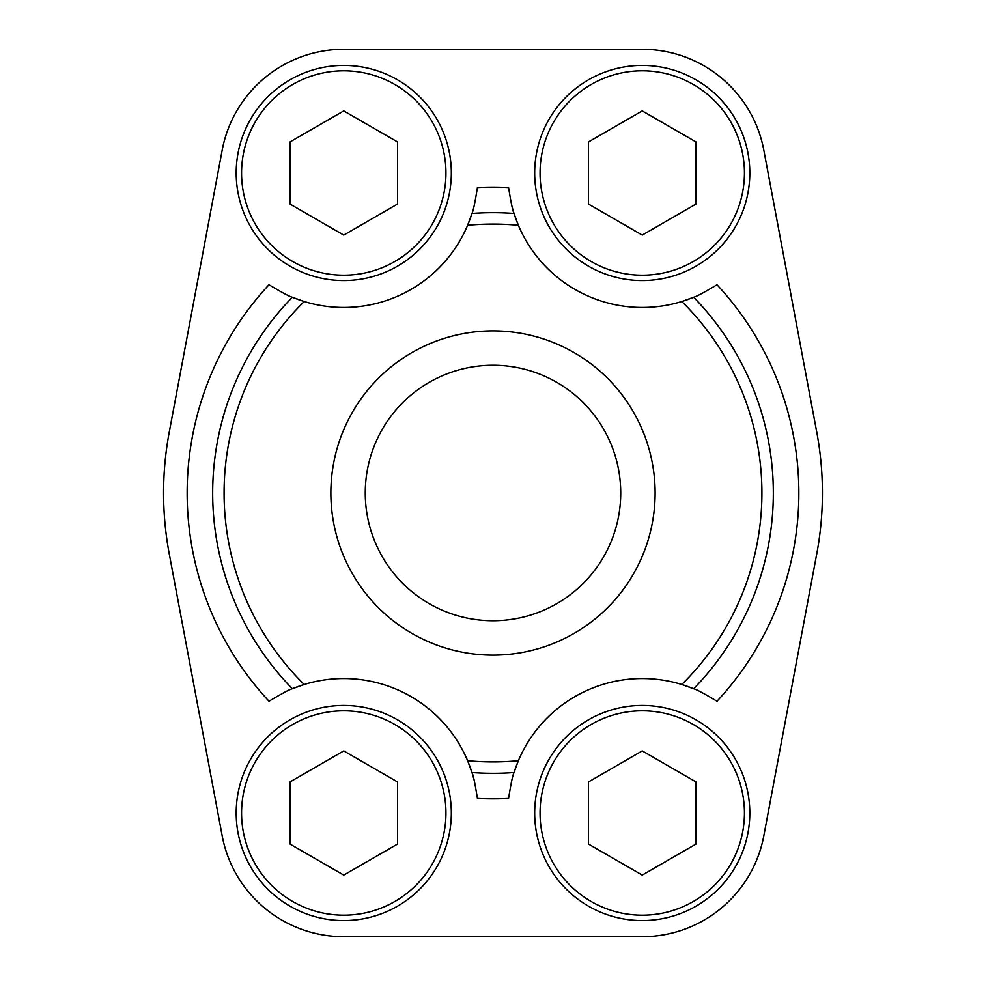 <?xml version="1.0" encoding="UTF-8"?>
<svg xmlns="http://www.w3.org/2000/svg" width="986" height="986" viewBox="0 0 986 986"><rect width="100%" height="100%" fill="white"/><g stroke="black" fill="none" stroke-linecap="round" stroke-linejoin="round"><path stroke-width="1.48" d="M511.722 205.285A134.453 134.453 0 0 0 693.651 297.242L681.794 301.506A268.907 268.907 0 0 1 681.794 684.494A134.453 134.453 0 0 0 514.026 772.531L518.377 760.711A268.907 268.907 0 0 1 467.623 760.711A134.453 134.453 0 0 0 292.349 688.758A280.32 280.32 0 0 1 292.349 297.242L304.206 301.506A268.907 268.907 0 0 0 304.206 684.494L292.349 688.758C289.773 689.3 281.984 693.454 269.005 701.243A305.833 305.833 0 0 1 269.005 284.757C281.996 292.546 289.785 296.712 292.349 297.242A134.453 134.453 0 0 0 467.623 225.289L471.974 213.469C473.218 211.177 475.03 202.537 477.421 187.562A305.833 305.833 0 0 1 508.579 187.562C510.97 202.524 512.782 211.164 514.026 213.469L518.377 225.289A268.907 268.907 0 0 0 467.623 225.289A134.453 134.453 0 0 0 471.974 213.469A280.32 280.32 0 0 1 514.026 213.469M693.651 688.758L681.794 684.494A134.453 134.453 0 0 1 693.651 688.758C696.215 689.288 704.004 693.454 716.995 701.243A305.833 305.833 0 0 0 716.995 284.757C704.016 292.546 696.227 296.7 693.651 297.242A280.32 280.32 0 0 1 693.651 688.758M471.974 772.531A280.32 280.32 0 0 0 514.026 772.531C512.782 774.823 510.97 783.463 508.579 798.438A305.833 305.833 0 0 1 477.421 798.438C475.03 783.476 473.218 774.836 471.974 772.531L467.623 760.711A134.453 134.453 0 0 1 474.278 780.715M222.183 150.18L169.235 432.225A329.41 329.41 0 0 0 169.235 553.775L222.183 835.82A123.694 123.694 0 0 0 343.757 936.7L642.243 936.7A123.694 123.694 0 0 0 763.817 835.82L816.765 553.775A329.41 329.41 0 0 0 816.765 432.225L763.817 150.18A123.694 123.694 0 0 0 642.243 49.3L343.757 49.3A123.694 123.694 0 0 0 222.183 150.18M330.865 493A162.135 162.135 0 0 1 574.062 352.594A162.135 162.135 0 0 1 574.062 633.406A162.135 162.135 0 0 1 330.865 493M365.264 493A127.736 127.736 0 0 1 556.868 382.383A127.736 127.736 0 0 1 556.868 603.617A127.736 127.736 0 0 1 365.264 493M588.457 204.053L642.243 235.099L696.03 204.053L696.03 141.947L642.243 110.9L588.457 141.947L588.457 204.053M534.683 172.994A107.56 107.56 0 0 1 696.03 79.841A107.56 107.56 0 0 1 696.03 266.146A107.56 107.56 0 0 1 534.683 172.994A107.56 107.56 0 0 1 696.03 79.841A107.56 107.56 0 0 1 696.03 266.146A107.56 107.56 0 0 1 534.683 172.994M289.97 204.053L343.757 235.099L397.543 204.053L397.543 141.947L343.757 110.9L289.97 141.947L289.97 204.053M236.196 172.994A107.56 107.56 0 0 1 397.543 79.841A107.56 107.56 0 0 1 397.543 266.146A107.56 107.56 0 0 1 236.196 172.994A107.56 107.56 0 0 1 397.543 79.841A107.56 107.56 0 0 1 397.543 266.146A107.56 107.56 0 0 1 236.196 172.994M588.457 844.053L642.243 875.1L696.03 844.053L696.03 781.947L642.243 750.901L588.457 781.947L588.457 844.053M534.683 813.006A107.56 107.56 0 0 1 696.03 719.854A107.56 107.56 0 0 1 696.03 906.159A107.56 107.56 0 0 1 534.683 813.006A107.56 107.56 0 0 1 696.03 719.854A107.56 107.56 0 0 1 696.03 906.159A107.56 107.56 0 0 1 534.683 813.006M289.97 844.053L343.757 875.1L397.543 844.053L397.543 781.947L343.757 750.901L289.97 781.947L289.97 844.053M236.196 813.006A107.56 107.56 0 0 1 397.543 719.854A107.56 107.56 0 0 1 397.543 906.159A107.56 107.56 0 0 1 236.196 813.006A107.56 107.56 0 0 1 397.543 719.854A107.56 107.56 0 0 1 397.543 906.159A107.56 107.56 0 0 1 236.196 813.006M540.057 172.994A102.187 102.187 0 0 1 693.343 84.5A102.187 102.187 0 0 1 693.343 261.5A102.187 102.187 0 0 1 540.057 172.994M241.57 172.994A102.187 102.187 0 0 1 394.844 84.5A102.187 102.187 0 0 1 394.844 261.5A102.187 102.187 0 0 1 241.57 172.994M540.057 813.006A102.187 102.187 0 0 1 693.343 724.5A102.187 102.187 0 0 1 693.343 901.5A102.187 102.187 0 0 1 540.057 813.006M241.57 813.006A102.187 102.187 0 0 1 394.844 724.5A102.187 102.187 0 0 1 394.844 901.5A102.187 102.187 0 0 1 241.57 813.006"/></g></svg>
